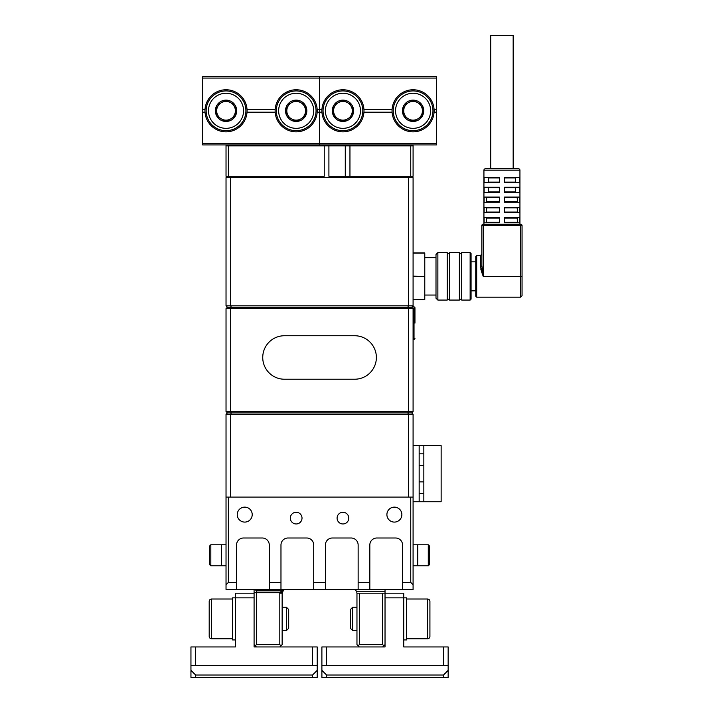 <?xml version="1.0" encoding="UTF-8"?>
<svg xmlns="http://www.w3.org/2000/svg" width="713" height="713" viewBox="0 0 713 713"><rect width="100%" height="100%" fill="white"/><g stroke="black" fill="none" stroke-linecap="round" stroke-linejoin="round"><path stroke-width="1.07" d="M231.288 176.271L230.7 177.671L413.085 177.671L413.085 305.806L230.7 305.806L230.7 177.671L226.03 177.671L226.03 305.806L227.429 307.214L226.03 308.613L413.085 308.613L413.085 411.499L408.406 411.499L407.827 412.898L408.406 414.298L408.406 497.077L230.7 497.077L230.7 414.298L413.085 414.298L411.686 412.898L227.429 412.898L226.03 414.298L230.7 414.298L231.288 412.898L230.7 411.499L226.03 411.499L227.429 412.898M410.75 582.423L410.75 497.077L413.085 497.077L413.085 584.758L410.75 582.423L402.56 582.423L402.56 545.008A7.014 7.014 0 0 0 395.546 537.994L376.838 537.994A7.014 7.014 0 0 0 369.824 545.008L369.824 582.423L358.14 582.423L358.14 545.008A7.014 7.014 0 0 0 351.126 537.994L332.418 537.994A7.014 7.014 0 0 0 325.404 545.008L325.404 582.423L313.711 582.423L313.711 545.008A7.014 7.014 0 0 0 306.697 537.994L287.99 537.994A7.014 7.014 0 0 0 280.975 545.008L280.975 582.423L269.282 582.423L269.282 545.008A7.014 7.014 0 0 0 262.268 537.994L243.561 537.994A7.014 7.014 0 0 0 236.547 545.008L236.547 582.423L228.365 582.423L228.365 497.077L226.03 497.077L226.03 414.298M413.085 497.077L413.085 414.298M226.03 308.613L226.03 411.499M413.085 305.806L411.686 307.214L227.429 307.214M413.085 411.499L411.686 412.898M413.085 177.671L411.686 176.271M228.365 145.871L228.365 176.271L226.03 176.271L226.03 145.871L328.907 145.871L328.907 176.271L349.949 176.271L349.949 145.871L413.085 145.871L413.085 176.271L410.75 176.271L410.75 145.871M226.03 305.806L230.7 305.806L231.288 307.214L230.7 308.613L230.7 411.499L408.406 411.499L408.406 308.613L407.827 307.214L408.406 305.806L408.406 177.671L407.827 176.271M413.085 308.613L411.686 307.214M284.487 335.734A21.746 21.746 0 0 0 262.74 357.48A21.746 21.746 0 0 0 284.487 379.227L354.628 379.227A21.746 21.746 0 0 0 376.375 357.48A21.746 21.746 0 0 0 354.628 335.734L284.487 335.734M226.03 177.671L227.429 176.271M228.365 497.077L410.75 497.077M386.901 514.608A7.487 7.487 0 0 0 394.378 522.094A7.487 7.487 0 0 0 401.865 514.608A7.487 7.487 0 0 0 394.378 507.13A7.487 7.487 0 0 0 386.901 514.608M237.251 514.608A7.487 7.487 0 0 0 244.737 522.094A7.487 7.487 0 0 0 252.215 514.608A7.487 7.487 0 0 0 244.737 507.13A7.487 7.487 0 0 0 237.251 514.608M302.018 518.119A5.847 5.847 0 0 1 296.171 523.966A5.847 5.847 0 0 1 290.325 518.119A5.847 5.847 0 0 1 296.171 512.273A5.847 5.847 0 0 1 302.018 518.119M348.782 518.119A5.847 5.847 0 0 1 342.935 523.966A5.847 5.847 0 0 1 337.089 518.119A5.847 5.847 0 0 1 342.935 512.273A5.847 5.847 0 0 1 348.782 518.119M228.365 582.423L226.03 584.758L226.03 497.077M325.404 582.423L325.404 589.437L280.975 589.437L280.975 582.423M313.711 582.423L313.711 589.437M358.14 582.423L358.14 589.437L369.824 589.437L369.824 582.423M269.282 582.423L269.282 589.437L280.975 589.437M413.085 584.758L413.085 589.437L369.824 589.437M402.56 582.423L402.56 589.437M236.547 582.423L236.547 589.437L226.03 589.437L226.03 584.758M269.282 589.437L236.547 589.437M358.14 589.437L325.404 589.437M435.999 257.643L424.779 257.643M424.779 295.048L435.999 295.048M413.085 276.537L424.779 276.537L424.779 299.54L413.085 299.54M413.085 299.727L424.779 299.54M424.779 276.537L413.085 276.154M413.085 252.963L424.779 252.963L424.779 276.154M413.085 253.16L424.779 253.16M235.379 639.935L232.572 639.935L232.572 597.85L235.379 597.85L235.379 593.171L254.086 593.171L254.086 597.85L235.379 597.85L235.379 646.949L195.629 646.949L195.629 665.657L312.544 665.657L312.544 646.949L254.086 646.949L254.086 589.437M255.022 589.437L256.422 590.836L282 590.836L283.498 590.293L282.161 592.886A3.743 3.743 0 0 0 282.143 593.171L282.143 644.614L279.808 646.949M282.161 592.886L279.826 592.708A6.078 6.078 0 0 0 279.808 593.171L279.808 644.614L280.975 645.782M279.808 644.614L256.422 644.614L256.422 590.836M283.498 590.293A3.743 3.743 0 0 1 285.886 589.437M282 590.836L279.826 592.708L254.086 592.708M256.422 644.614L255.254 645.782L256.422 646.949M254.086 644.614L255.254 645.782M353.229 589.437A3.743 3.743 0 0 1 356.696 591.772L385.029 591.772L385.029 589.437M356.696 591.772L356.963 593.171L385.029 593.171L385.029 591.772M385.029 593.171L385.029 597.85L385.029 593.171L403.736 593.171L403.736 597.85L385.029 597.85L385.029 646.949L326.572 646.949L326.572 665.657L443.486 665.657L443.486 646.949L403.736 646.949L403.736 597.85L406.535 597.85L406.535 639.935L403.736 639.935M356.963 593.171L356.963 644.614L358.14 645.782L359.307 644.614L382.685 644.614L383.861 645.782L382.685 646.949M385.029 644.614L383.861 645.782M359.307 646.949L358.14 645.782M359.307 593.171L359.307 644.614M382.685 593.171L382.685 644.614M210.825 565.819L209.658 564.651L209.658 545.944L210.825 544.777L210.825 565.819L221.351 565.819L221.351 544.777L221.351 565.819L226.03 565.819M428.281 565.819L429.449 564.651L429.449 545.944L428.281 544.777L428.281 565.819L417.765 565.819L417.765 544.777L417.765 565.819L413.085 565.819M209.658 555.418L209.658 559.848M414.957 323.114L414.957 307.677L414.957 323.114M423.843 501.747L441.142 501.747L441.142 445.634L423.843 445.634L423.843 501.747L413.085 501.747M413.085 445.634L423.843 445.634M419.164 445.634L419.164 501.747M324.237 145.871L324.237 176.271L228.365 176.271M328.907 145.871L349.949 145.871M410.75 176.271L345.279 176.271L345.279 145.871M413.085 144.935L413.085 145.871M226.03 145.871L226.03 144.935M321.937 109.401L319.558 109.401L319.558 76.665L436.463 76.665L202.644 76.665L319.558 76.665L319.558 144.935L319.558 109.401L317.169 109.401M202.644 78.065L202.644 76.665L436.463 76.665L436.463 144.935L202.644 144.935L202.644 78.065L436.463 78.065M275.173 109.401L247.028 109.401M205.032 109.401L202.644 109.401M247.028 112.199L275.173 112.199M202.644 112.199L205.032 112.199M317.169 112.199L321.937 112.199M226.03 89.758A21.042 21.042 0 0 0 204.987 110.8A21.042 21.042 0 0 0 226.03 131.843A21.042 21.042 0 0 0 247.072 110.8A21.042 21.042 0 0 0 226.03 89.758M296.171 89.758A21.042 21.042 0 0 0 275.129 110.8A21.042 21.042 0 0 0 296.171 131.843A21.042 21.042 0 0 0 317.214 110.8A21.042 21.042 0 0 0 296.171 89.758M226.03 90.925A19.875 19.875 0 0 0 206.155 110.8A19.875 19.875 0 0 0 226.03 130.675A19.875 19.875 0 0 0 245.905 110.8A19.875 19.875 0 0 0 226.03 90.925A19.875 19.875 0 0 0 206.155 110.8A19.875 19.875 0 0 0 226.03 130.675M216.672 105.399L216.672 105.684A10.659 10.659 0 0 0 216.672 115.916L216.921 116.344A10.659 10.659 0 0 0 225.78 121.46L226.271 121.46A10.659 10.659 0 0 0 235.138 116.344L235.379 115.916A10.659 10.659 0 0 0 235.379 105.684L235.138 105.257A10.659 10.659 0 0 0 226.271 100.141L225.78 100.141A10.659 10.659 0 0 0 216.921 105.257L216.672 105.399M216.672 105.684L216.672 115.916M225.78 100.141L216.921 105.257M235.138 105.257L226.271 100.141M235.379 115.916L235.379 105.684M226.271 121.46L235.138 116.344M216.921 116.344L225.78 121.46M226.03 101.451A9.349 9.349 0 0 0 221.351 118.902A9.349 9.349 0 0 0 235.379 110.8A9.349 9.349 0 0 0 226.03 101.451M296.171 90.925A19.875 19.875 0 0 0 276.296 110.8A19.875 19.875 0 0 0 296.171 130.675A19.875 19.875 0 0 0 316.046 110.8A19.875 19.875 0 0 0 296.171 90.925A19.875 19.875 0 0 0 276.296 110.8A19.875 19.875 0 0 0 296.171 130.675M286.822 105.399L286.822 105.684A10.659 10.659 0 0 0 286.822 115.916L287.063 116.344A10.659 10.659 0 0 0 295.931 121.46L296.421 121.46A10.659 10.659 0 0 0 305.28 116.344L305.529 115.916A10.659 10.659 0 0 0 305.529 105.684L305.28 105.257A10.659 10.659 0 0 0 296.421 100.141L295.931 100.141A10.659 10.659 0 0 0 287.063 105.257L286.822 105.399M286.822 105.684L286.822 115.916M295.931 100.141L287.063 105.257M305.28 105.257L296.421 100.141M305.529 115.916L305.529 105.684M296.421 121.46L305.28 116.344M287.063 116.344L295.931 121.46M296.171 101.451A9.349 9.349 0 0 0 291.501 118.902A9.349 9.349 0 0 0 305.529 110.8A9.349 9.349 0 0 0 296.171 101.451M392.088 109.401L363.933 109.401M436.463 109.401L434.083 109.401M363.933 112.199L392.088 112.199M434.083 112.199L436.463 112.199M342.935 89.758A21.042 21.042 0 0 0 321.893 110.8A21.042 21.042 0 0 0 342.935 131.843A21.042 21.042 0 0 0 363.986 110.8A21.042 21.042 0 0 0 342.935 89.758M413.085 89.758A21.042 21.042 0 0 0 392.043 110.8A21.042 21.042 0 0 0 413.085 131.843A21.042 21.042 0 0 0 434.128 110.8A21.042 21.042 0 0 0 413.085 89.758M342.935 90.925A19.875 19.875 0 0 0 323.06 110.8A19.875 19.875 0 0 0 342.935 130.675A19.875 19.875 0 0 0 362.81 110.8A19.875 19.875 0 0 0 342.935 90.925A19.875 19.875 0 0 0 323.06 110.8A19.875 19.875 0 0 0 342.935 130.675M333.586 105.399L333.586 105.684A10.659 10.659 0 0 0 333.586 115.916L333.827 116.344A10.659 10.659 0 0 0 342.695 121.46L343.185 121.46A10.659 10.659 0 0 0 352.053 116.344L352.293 115.916A10.659 10.659 0 0 0 352.293 105.684L352.053 105.257A10.659 10.659 0 0 0 343.185 100.141L342.695 100.141A10.659 10.659 0 0 0 333.827 105.257L333.586 105.399M333.586 105.684L333.586 115.916M342.695 100.141L333.827 105.257M352.053 105.257L343.185 100.141M352.293 115.916L352.293 105.684M343.185 121.46L352.053 116.344M333.827 116.344L342.695 121.46M342.935 101.451A9.349 9.349 0 0 0 338.265 118.902A9.349 9.349 0 0 0 352.293 110.8A9.349 9.349 0 0 0 342.935 101.451M413.085 90.925A19.875 19.875 0 0 0 393.211 110.8A19.875 19.875 0 0 0 413.085 130.675A19.875 19.875 0 0 0 432.96 110.8A19.875 19.875 0 0 0 413.085 90.925A19.875 19.875 0 0 0 393.211 110.8A19.875 19.875 0 0 0 413.085 130.675M403.736 105.399L403.736 105.684A10.659 10.659 0 0 0 403.736 115.916L403.977 116.344A10.659 10.659 0 0 0 412.845 121.46L413.326 121.46A10.659 10.659 0 0 0 422.194 116.344L422.435 115.916A10.659 10.659 0 0 0 422.435 105.684L422.194 105.257A10.659 10.659 0 0 0 413.326 100.141L412.845 100.141A10.659 10.659 0 0 0 403.977 105.257L403.736 105.399M403.736 105.684L403.736 115.916M412.845 100.141L403.977 105.257M422.194 105.257L413.326 100.141M422.435 115.916L422.435 105.684M413.326 121.46L422.194 116.344M403.977 116.344L412.845 121.46M413.085 101.451A9.349 9.349 0 0 0 408.406 118.902A9.349 9.349 0 0 0 422.435 110.8A9.349 9.349 0 0 0 413.085 101.451M312.544 646.949L317.214 646.949L317.214 677.35L190.95 677.35L190.95 646.949L195.629 646.949M195.629 665.657L190.95 665.657M317.214 665.657L312.544 665.657M190.95 670.336L195.629 675.015L312.544 675.015L317.214 670.336M195.629 675.015L195.629 677.35M312.544 677.35L312.544 675.015M286.394 607.2L286.394 630.586L288.694 628.296L288.694 609.499L286.394 607.2L282.143 607.2M286.394 630.586L282.143 630.586M232.572 638.768L211.529 638.768L211.529 599.018L232.572 599.018M211.529 599.018A2.335 2.335 0 0 0 209.194 601.362L209.194 636.433A2.335 2.335 0 0 0 211.529 638.768M209.194 608.234L209.194 613.358M443.486 646.949L448.156 646.949L448.156 665.657L443.486 665.657M326.572 665.657L321.893 665.657L321.893 646.949L326.572 646.949M321.893 670.336L326.572 675.015L326.572 677.35L321.893 677.35L321.893 665.657M448.156 665.657L448.156 677.35L326.572 677.35M326.572 675.015L443.486 675.015L448.156 670.336M443.486 677.35L443.486 675.015M352.712 607.2L352.712 630.586L350.422 628.296L350.422 609.499L352.712 607.2L356.963 607.2M352.712 630.586L356.963 630.586M406.535 638.768L427.586 638.768A2.335 2.335 0 0 0 429.921 636.433L429.921 601.362A2.335 2.335 0 0 0 427.586 599.018L427.586 638.768M406.535 599.018L427.586 599.018M429.921 629.552L429.921 624.436M483.227 224.203L483.227 225.611L481.828 225.611A1.399 1.399 0 0 1 483.227 224.203L520.642 224.203L520.642 276.35L483.227 276.35L481.828 272.535L483.227 276.35L481.828 265.539L481.828 225.611L481.828 265.539L481.828 254.131L480.428 255.539L476.685 255.539L475.749 256.475L475.749 296.225L476.685 297.161L476.685 255.539M504.51 197.082L519.759 197.082L519.759 202.225L504.51 202.225L504.51 197.082L517.629 197.082L517.157 197.546L517.629 202.225M519.937 224.203L519.937 170.193A1.399 1.399 0 0 0 518.538 168.785L513.164 168.785L513.164 35.65L490.713 35.65L490.713 168.785L485.339 168.785A1.399 1.399 0 0 0 483.931 170.193L519.937 170.193M519.759 207.367L519.759 212.51L504.51 212.51L504.51 207.367L519.759 207.367M519.759 217.661L519.759 222.804L504.51 222.804L504.51 217.661L519.759 217.661M483.931 224.203L483.931 170.193M484.118 217.661L484.118 222.804L499.367 222.804L499.367 217.661L484.118 217.661M484.118 207.367L484.118 212.51L499.367 212.51L499.367 207.367L484.118 207.367M484.118 197.082L484.118 202.225L499.367 202.225L499.367 197.082L484.118 197.082M499.367 192.403L499.367 187.261L484.118 187.261L484.118 192.403L499.367 192.403L488.147 192.403L488.619 191.94L488.147 187.261M499.367 182.581L499.367 177.439L484.118 177.439L484.118 182.581L499.367 182.581L488.147 182.581L488.619 182.118L488.147 177.439M519.759 177.439L519.759 182.581L504.51 182.581L504.51 177.439L519.759 177.439M519.759 187.261L519.759 192.403L504.51 192.403L504.51 187.261L519.759 187.261M485.339 168.785L518.538 168.785M499.367 218.125L486.721 218.125L486.248 217.661M486.721 218.125L486.248 222.804M517.629 217.661L517.157 218.125L517.629 222.804M499.367 207.839L486.721 207.839L486.248 207.367M486.721 207.839L486.248 212.51M517.629 207.367L517.157 207.839L517.629 212.51M499.367 197.546L486.721 197.546L486.248 197.082M486.721 197.546L486.248 202.225M515.731 187.261L515.249 187.724L515.731 192.403M515.731 177.439L515.249 177.911L515.731 182.581L504.51 182.581M481.828 265.539A1.399 0.686 0 0 1 480.428 266.225L481.828 272.535L482.541 272.321M481.845 266.457L481.881 267.045M481.988 268.302L482.38 271.341M480.767 268.908L481.061 270.093M520.642 224.203A1.399 1.399 0 0 1 522.05 225.611L522.05 276.35L522.05 225.611L483.227 225.611L483.227 276.35M520.642 297.161L520.642 276.35L522.05 276.35L522.05 295.752L520.642 297.161L476.685 297.161M470.134 252.616L471.07 253.552L471.07 299.148L470.134 300.075L461.721 300.075L461.721 252.616L470.134 252.616L470.134 300.075M449.564 300.075L449.564 252.616L459.377 252.616L459.377 300.075L449.564 300.075M437.871 300.075L437.871 252.616L447.22 252.616L447.22 300.075L437.871 300.075L435.999 298.212L435.999 254.488L437.871 252.616M282.143 593.171L279.808 593.171M414.957 307.677L414.021 306.742L414.021 339.477L413.085 339.477M436.463 143.536L202.644 143.536M226.03 93.26A17.54 17.54 0 0 0 208.49 110.8A17.54 17.54 0 0 0 226.03 128.34A17.54 17.54 0 0 0 243.561 110.8A17.54 17.54 0 0 0 226.03 93.26M296.171 93.26A17.54 17.54 0 0 0 278.64 110.8A17.54 17.54 0 0 0 296.171 128.34A17.54 17.54 0 0 0 313.711 110.8A17.54 17.54 0 0 0 296.171 93.26M342.935 93.26A17.54 17.54 0 0 0 325.404 110.8A17.54 17.54 0 0 0 342.935 128.34A17.54 17.54 0 0 0 360.475 110.8A17.54 17.54 0 0 0 342.935 93.26M413.085 93.26A17.54 17.54 0 0 0 395.546 110.8A17.54 17.54 0 0 0 413.085 128.34A17.54 17.54 0 0 0 430.625 110.8A17.54 17.54 0 0 0 413.085 93.26M499.367 222.331L486.721 222.331M517.157 222.331L504.51 222.331M517.157 218.125L504.51 218.125M499.367 212.046L486.721 212.046M517.157 207.839L504.51 207.839M517.157 212.046L504.51 212.046M499.367 201.761L486.721 201.761M517.157 197.546L504.51 197.546M517.157 201.761L504.51 201.761M499.367 191.94L488.619 191.94M499.367 187.724L488.619 187.724M515.249 187.724L504.51 187.724M515.249 191.94L504.51 191.94M499.367 182.118L488.619 182.118M499.367 177.911L488.619 177.911M515.249 182.118L504.51 182.118M515.249 177.911L504.51 177.911M480.428 266.225L480.428 255.539M210.825 544.777L226.03 544.777M428.281 544.777L413.085 544.777M414.021 339.477L414.957 338.541M414.021 306.742L412.15 306.742M423.843 453.816L419.164 453.816M423.843 465.509L419.164 465.509M423.843 481.872L419.164 481.872M423.843 493.565L419.164 493.565M475.749 290.842L471.07 290.842M475.749 261.849L471.07 261.849M459.377 299.264L461.721 299.264M459.377 253.436L461.721 253.436M447.22 253.436L449.564 253.436M447.22 299.264L449.564 299.264"/></g></svg>
